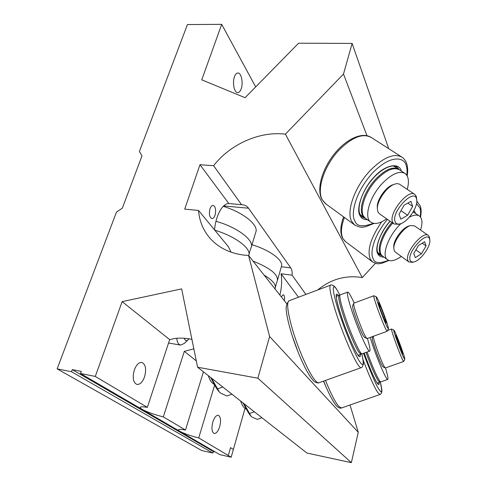 <?xml version="1.0" encoding="UTF-8"?>
<svg xmlns="http://www.w3.org/2000/svg" width="487" height="487" viewBox="0 0 487 487"><rect width="100%" height="100%" fill="white"/><g stroke="black" fill="none" stroke-linecap="round" stroke-linejoin="round"><path stroke-width="0.73" d="M284.378 300.753C284.822 297.326 284.426 295.329 283.184 294.757L281.243 296.79M215.053 215.138C216.228 209.897 215.583 206.646 213.111 205.386C211.857 205.374 210.822 206.506 210.007 208.783C208.82 214.055 209.465 217.318 211.924 218.572C213.203 218.584 214.243 217.439 215.053 215.138M231.094 252.181L228.336 246.653L198.532 210.445C199.396 221.518 203.505 231.1 210.865 239.19C219.18 248.011 230.187 253.313 243.877 255.091L248.571 255.474L269.609 336.499L257.867 378.192L197.588 367.228L181.651 288.882L122.14 301.63L95.288 376.427L147.348 407.376L169.671 339.628L172.203 339.037C177.177 337.747 183.745 337.832 191.908 339.299M193.844 348.814L184.33 351.34L196.304 360.916M241.223 88.725C243.397 82.784 241.339 72.764 237.906 72.983C236.499 73.032 235.337 74.316 234.43 76.836C232.202 82.845 234.332 92.901 237.699 92.64C239.141 92.597 240.316 91.288 241.223 88.725M144.56 376.798C146.569 369.061 145.656 364.27 141.808 362.431C138.825 362.249 136.323 364.775 134.315 370.004C132.275 377.796 133.164 382.624 136.993 384.468C140.055 384.639 142.575 382.082 144.56 376.798M219.692 426.63C221.165 420.409 220.678 416.628 218.243 415.283C216.155 415.21 214.341 417.469 212.807 422.065C211.315 428.329 211.79 432.133 214.219 433.485C216.356 433.54 218.176 431.251 219.692 426.63M305.915 294.428L292.103 275.167C292.364 272.087 291.908 269.664 290.739 267.893L248.54 208.223C247.025 206.153 244.955 204.99 242.319 204.735L241.564 204.698L213.586 165.696C230.375 144.079 259.839 130.948 285.4 134.175L362.285 277.584C345.849 274.924 330.983 279.063 317.688 289.996M95.288 376.427L80.501 373.499L81.268 371.411L72.271 369.639L71.504 371.715L57.125 368.872L116.448 212.125L122.334 208.144L141.985 155.913L139.398 151.481L187.44 24.557L221.682 24.35L255.693 86.893M221.682 24.35L201.758 79.838L245.077 97.704L298.61 43.203L352.119 43.416L388.711 148.657M184.33 351.34L163.322 416.872L185.486 430.045L203.438 371.825M122.14 301.63L169.671 339.628M214.633 385.071L198.72 437.916L231.173 457.208L219.807 454.627L80.501 373.499M245.034 408.313L231.173 457.208L228.287 455.491L230.521 447.656L233.376 449.434L231.173 457.208L228.287 455.491M248.571 255.474L286.612 303.578M350.013 404.989L358.274 432.298L351.352 462.65L306.913 453.05L197.588 367.228M215.181 451.93L213.312 451.51L212.862 453.05L201.721 450.524L57.125 368.872M375.428 263.321L362.285 277.584M352.119 43.416L343.499 74.03L366.973 135.666M343.499 74.03L285.4 134.175M71.504 371.715L212.862 453.05M72.271 369.639L213.312 451.51M163.322 416.872C152.157 414.26 139.014 408.867 140.286 407.321C140.773 406.639 143.129 406.657 147.348 407.376M198.72 437.916C188.713 435.524 177.438 431.038 178.455 429.79C178.906 429.187 181.249 429.272 185.486 430.045M257.867 378.192L351.352 462.65M269.609 336.499L358.274 432.298M198.532 210.445L184.719 209.124L199.98 164.734L213.586 165.696M279.873 295.055C281.711 287.494 282.107 280.402 281.072 273.791L292.103 275.167M241.564 204.698L228.841 203.542C222.547 203.256 215.674 215.619 214.578 229.937M199.98 164.734L228.841 203.542M281.072 273.791L298.488 297.216M275.258 288.085C276.117 284.42 272.403 280.104 264.112 275.125M277.346 280.725C278.345 274.558 270.242 268.02 253.039 261.117M277.523 280.116L281.37 266.632C284.098 260.788 270.34 250.172 251.98 244.736M248.79 255.298C251.542 248.644 235.483 236.329 214.785 230.193M251.146 247.481C254.646 240.548 237.577 227.319 215.978 221.287M251.383 246.708L255.724 232.409C259.108 225.42 243.786 212.594 223.253 206.324M188.974 338.672L188.171 339.743C186.405 341.302 185.115 340.784 184.299 338.185M187.885 340.011L184.269 343.457L180.58 345.088C178.473 344.577 177.195 342.337 176.738 338.368M251.237 416.428L250.872 416.056C248.595 413.524 246.325 409.415 244.072 403.723L251.024 416.208L251.913 417.018L257.294 419.35L261.903 417.718M254.36 411.801L249.648 413.475M219.613 392.291L219.12 391.779C216.459 388.809 213.921 384.261 211.492 378.143L219.333 391.992L220.556 393.119L226.881 395.992L231.909 394.172M222.778 387.007L217.622 388.882M413.987 210.354L415.624 213.44M383.939 257.081C380.864 257.179 378.801 256.046 377.754 253.697C374.296 248.693 380.548 231.441 390.026 221.22M382.173 255.748L380.067 253.325C377.072 247.554 382.532 232.987 391.895 222.535M413.232 211.808L413.773 212.198M367.472 219.747C363.734 219.759 361.202 218.286 359.881 215.327C355.668 208.686 363.235 187.921 374.26 176.903C384.888 164.874 399.31 162.086 401.306 170.967L401.337 171.053M365.14 218.054L362.401 214.889C358.663 207.699 365.061 190.173 375.976 178.796C385.442 169.336 393.003 166.177 398.664 169.306L398.89 169.47M379.087 382.478C379.282 385.01 378.667 385.235 377.242 383.141C374.984 380.225 368.732 366.06 364.197 353.075M323.465 381.138L326.576 388.127M363.004 359.631C369.256 376.159 374.235 387.214 377.942 392.79L380 394.488C380.852 394.166 381.449 393.362 381.79 392.078C381.778 391.043 382.526 391.262 380.189 381.516L379.817 382.216L378.32 380.883C375.13 375.757 371.033 366.267 366.023 352.418M360.313 354.475C360.453 357.434 359.607 357.568 357.768 354.877C354.445 350.573 345.441 329.389 340.803 314.699C335.927 300.004 334.691 290.094 338.398 295.554M292.377 336.298L298.464 353.026M361.409 353.507L361.019 354.219L358.98 352.411C355.303 347.225 347.213 327.891 342.544 313.007C339.196 302.22 338.015 296.327 338.995 295.329L339.853 295.554M420.512 230.028C422.704 223.168 422.375 218.523 419.526 216.094C417.164 214.444 413.743 214.816 409.269 217.208M400.911 223.624L398.914 225.682C387.439 237.79 381.595 255.785 387.415 259.644C390.592 261.823 395.213 260.746 401.27 256.418M419.228 215.893L413.116 211.9M392.705 223.107C381.832 235.178 376.743 252.132 382.405 255.943L382.697 256.162M407.248 189.37C409.336 181.651 408.636 176.379 405.154 173.542C399.559 170.456 392.011 173.676 382.508 183.203C369.609 196.596 363.631 217.488 370.753 222.096C374.588 224.671 379.884 223.588 386.635 218.833M404.752 173.287L399.535 169.872C393.886 166.749 386.325 169.92 376.853 179.386C364.002 192.7 358.158 213.562 365.353 218.225L365.749 218.511M370.181 337.43L371.849 342.665C377.547 360.057 386.696 381.041 387.78 379.41C388.358 378.752 387.597 374.923 385.491 367.916M367.131 352.022C372.762 368.056 379.763 383.092 380.895 381.838L387.719 379.428M354.189 303.036C350.786 295.579 348.601 291.932 347.633 292.103C346.781 293.052 348.071 298.921 351.504 309.695C357.659 328.932 368.385 353.093 369.749 351.078C370.461 350.311 369.682 346.093 367.417 338.435M340.255 294.86L340.163 294.891C339.196 295.889 340.395 301.776 343.755 312.563C349.782 331.811 360.63 355.881 362.194 353.799L369.663 351.109M428.243 235.391L414.492 225.858L410.511 225.566C403.674 227.35 393.593 241.059 393.831 248.206L394.239 250.695L395.377 252.132M410.224 260.344C410.87 261.866 412.191 262.371 414.181 261.86C420.403 260.502 430.264 247.226 429.875 240.694L429.644 239.117C427.391 229.894 406.499 252.668 410.224 260.344M413.895 261.933L412.331 262.316L408.843 261.927L407.923 260.642C404.131 253.404 423.026 230.235 428.414 235.507L429.479 237.084L429.814 239.884M415.32 257.647L421.425 253.818L426.052 245.911L424.627 241.704L418.455 245.515L413.78 253.55L415.32 257.647M393.849 247.725L393.752 246.416C393.539 239.981 402.579 227.691 408.733 226.084L409.068 225.986M415.91 249.892L421.425 253.818M422.199 243.202L426.052 245.911M414.687 194.325L399.821 184.427C398.476 183.477 396.662 183.422 394.373 184.256C386.891 186.752 377.273 200.382 377.315 208.357L377.845 211.821L379.391 213.738M395.158 221.859C396.059 223.935 397.849 224.568 400.533 223.752C407.479 221.828 417.134 208.357 416.842 200.936L416.531 198.763C413.773 187.714 390.72 212.539 395.158 221.859M400.125 223.874L398.64 224.312L393.898 223.947L392.644 222.218C388.2 213.592 408.398 188.426 414.918 194.477L416.367 196.59L416.762 199.804M400.85 219.162L407.637 215.224L412.653 206.397L410.937 201.332L404.064 205.234L398.993 214.231L400.85 219.162M377.297 207.809L377.261 206.531C377.224 199.341 385.844 187.13 392.577 184.883L393.07 184.713M401.002 210.664L407.637 215.224M407.802 203.109L412.653 206.397M383.08 366.894L382.392 366.084C379.58 361.951 371.478 339.348 372.299 337.972L372.36 337.838M373.279 336.31C373.261 339.816 381.674 362.821 384.535 367.058L385.406 367.947L403.717 361.439M404.107 358.359L404.794 359.138C405.275 358.036 397.155 335.86 394.543 331.093L393.873 330.064C392.291 328.402 401.379 353.574 404.107 358.359M404.758 359.223L403.741 361.433L403.011 360.49C400.089 355.461 390.349 328.609 391.578 329.035L393.849 330.052M246.623 409.494L242.995 402.877M244.145 407.582L244.03 407.491C242.824 406.322 241.698 404.167 240.633 401.026M402.822 353.836L401.038 347.895L397.532 338.751L395.736 335.354L401.063 350.567L402.822 353.836M400.162 348.205L401.038 347.895M396.826 339.007L397.532 338.751M364.55 337.4L363.612 336.304C360.258 331.343 351.711 307.498 352.649 305.781L352.728 305.599M353.903 303.139L353.726 303.383C352.704 305.227 362.255 331.824 365.944 337.327L367.131 338.538L387.22 331.251M387.475 327.635L388.419 328.695C388.961 327.319 380.42 303.973 377.303 298.263L376.39 296.869C374.527 294.976 384.188 321.834 387.475 327.635M388.364 328.81L387.25 331.239L386.258 329.955C382.745 323.885 372.415 295.347 373.846 295.749L376.354 296.851M214.012 383.866L210.707 377.528M212.314 382.977L212.155 382.849C210.725 381.467 209.44 379.063 208.302 375.641M386.24 322.972L384.468 316.793L380.609 306.731L378.429 302.61L380.152 308.691L384.103 318.997L386.24 322.972M383.409 317.183L384.468 316.793M379.696 307.066L380.609 306.731M290.739 267.893L281.34 266.754M248.54 208.223L223.661 205.934M344.431 217.476C341.003 226.674 340.523 233.736 342.976 238.648L345.654 241.735M416.549 203.572L419.94 207.973C420.671 209.86 420.762 212.77 420.214 216.715M388.51 260.302C379.495 263.808 374.387 263.26 373.17 258.658C370.443 255.182 371.435 238.916 387.39 219.363M372.652 262L370.187 259.047C366.967 250.196 370.79 237.784 381.668 221.822M382.344 255.894L379.312 254.719L377.924 252.911M413.433 211.352L413.968 212.314M354.926 225.134L325.365 203.572L321.907 199.427C316.453 189.358 321.87 169.75 333.936 154.397C345.983 139.13 362.206 131.368 371.392 137.553C363.095 132.933 352.454 136.969 339.469 149.655C324.275 165.239 316.288 189.802 322.345 199.901L325.955 203.998M373.371 223.302C362.596 227.319 356.417 226.455 354.84 220.721C351.218 216.362 353.075 194.654 372.646 172.848C392.717 152.498 405.239 158.64 406.237 165.69C407.059 167.863 407.254 171.071 406.834 175.308M374.089 223.43L365.463 226.808C362.389 226.875 361.604 228.592 354.402 224.75L351.596 221.195C346.068 211.34 354.865 186.491 370.37 170.383C383.592 157.246 394.16 152.857 402.061 157.216C404.259 158.768 405.805 160.935 406.712 163.723M365.621 218.419L362.018 216.989L360.045 214.414C356.892 208.052 361.397 192.84 370.887 181.006C380.298 169.019 392.412 163.388 397.179 167.193L399.407 169.786M325.505 380.414C330.819 393.612 335.275 402.305 338.867 406.499L341.539 407.96L379.89 394.525M380.177 381.546C382.338 391.542 382.094 394.324 379.44 389.898C377.212 387.676 371.891 375.483 363.491 353.331M377.967 382.873L377.815 383.799M289.162 300.729L288.961 300.802C286.624 302.482 287.458 310.846 291.47 325.9C297.216 347.079 309.196 374.272 315.466 380.718C317.043 382.435 318.255 383.099 319.107 382.697L361.08 367.709M361.738 353.751C364.824 366.65 362.444 365.676 360.1 362.194C357.787 359.71 347.219 337.941 338.191 309.799C329.979 283.087 333.851 284.298 337.156 290.203M361.768 353.763C363.716 361.926 363.369 363.941 363.345 364.239C362.608 366.632 361.902 367.77 361.226 367.661C360.666 367.953 359.735 367.186 358.42 365.353C353.239 358.444 341.612 330.825 335.099 309.72C330.527 294.726 328.969 286.557 330.436 285.199L330.57 285.151M359.053 354.926L358.791 356.034M336.207 295.353L337.15 296.017M275.386 287.47L276.129 284.487M277.243 280.987L276.299 283.884M275.179 288.334L275.009 288.913M248.967 254.518L249.764 251.499M251 247.81L249.995 250.744M180.58 345.088L168.551 343.025M388.961 260.478L381.546 263.4C378.764 263.43 378.539 265.013 372.263 261.702L345.216 241.406L342.568 238.198C339.95 232.865 340.297 225.755 343.603 216.873M420.524 217.086C421.358 212.965 421.328 209.373 420.415 206.311M377.754 252.51L381.625 255.371M420.36 206.141L416.842 201.125M377.894 252.844C374.935 247.439 380.347 232.165 390.105 221.275M407.211 175.935C407.966 171.387 407.82 167.376 406.773 163.906M360.057 214.432L364.513 217.628M371.392 137.553L401.489 156.851M393.618 166.006L398.263 169.044M341.381 408.015C340.163 408.502 338.581 407.838 336.62 406.024C332.913 401.732 328.585 393.417 323.63 381.084M377.851 383.939L377.163 382.971M377.267 383.117L379.744 382.24M377.102 382.879C373.815 377.656 369.511 367.722 364.203 353.075M318.9 382.77C318.924 383.391 314.024 382.417 313.025 380.231C307.711 374.473 299.803 357.963 293.777 340.504C290.355 330.375 288.018 321.657 286.758 314.352C286.161 309.379 285.047 305.739 288.961 300.802L330.436 285.199C330.783 284.426 334.38 284.925 336.894 289.674M339.956 295.152L337.01 289.862M358.913 356.143L357.683 354.688M358.103 355.267L360.922 354.256M357.616 354.597C354.092 349.556 346.604 332.177 341.533 316.909C338.635 308.064 336.888 301.55 336.304 297.374L336.14 295.329M336.213 296.37L338.995 295.329M387.415 259.644L382.405 255.943M370.753 222.096L365.353 218.225M347.633 292.103L340.163 294.891M408.843 261.927L395.207 252.004M393.752 246.416L393.831 248.206M408.733 226.084L410.511 225.566M393.898 223.947L379.16 213.574M377.261 206.531L377.315 208.357M392.577 184.883L394.373 184.256M383.044 366.875L385.241 367.928M244.03 407.491L246.72 409.683M391.578 329.035L387.603 330.472M372.299 337.972L373.018 336.401M364.495 337.375L366.906 338.514M212.155 382.849L214.444 384.712M373.846 295.749L353.854 303.158M352.649 305.781L353.726 303.383"/></g></svg>
